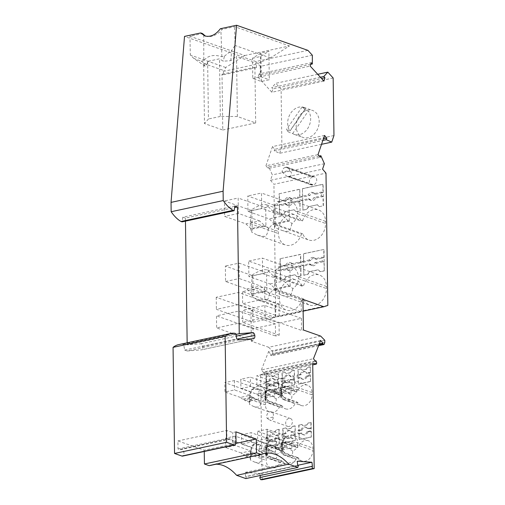 <?xml version="1.0" encoding="UTF-8"?>
<svg xmlns="http://www.w3.org/2000/svg" width="505" height="505" viewBox="0 0 505 505"><rect width="100%" height="100%" fill="white"/><g stroke="black" fill="none" stroke-linecap="round" stroke-linejoin="round"><path stroke-width="0.38" stroke-dasharray="2.52 1.89" d="M307.109 376.471L310.253 375.796L309.306 375.461L306.163 376.137L307.109 376.471A3.977 3.08 109.4 0 1 302.842 379.318A3.977 3.08 109.4 0 1 301.258 377.721L298.114 378.397L298.19 384.046L298.228 369.578L301.1 368.959L298.228 369.578M298.43 384.128L310.569 381.527L310.253 375.796M310.329 381.445L298.19 384.046M236.043 442.197L232.849 442.885A3.579 2.045 77.9 0 0 229.964 438.63A3.579 2.045 77.9 0 0 229.093 439.274L180.222 449.747L178.019 448.97L177.905 440.928L204.235 450.201L235.917 443.415M204.235 450.201L204.254 451.464M297.71 465.44L245.651 476.6L245.152 472.409L297.218 461.248M177.905 440.928L226.777 430.456L232.704 432.545L235.898 431.857M298.348 465.484L246.282 476.644L245.84 478.57M260.346 477.421L312.431 466.437M245.152 472.409L259.867 473.406L297.697 465.301M259.867 473.406L260.119 475.514M245.651 476.6L246.282 476.644M229.093 439.274L226.89 438.498L226.777 430.456M178.019 448.97L226.89 438.498M209.215 465.673A52.52 29.984 -102.1 0 1 212.548 464.594A52.52 29.984 -102.1 0 1 216.026 464.215M180.222 449.747A3.579 2.045 -102.1 0 1 181.093 449.103A3.579 2.045 -102.1 0 1 183.845 452.177A3.579 2.045 -102.1 0 1 182.595 456.103M178.637 344.631A37.799 21.582 -102.1 0 1 182.696 344.429L234.762 333.275M239.338 339.84L187.273 351L184.666 350.079L183.769 344.808L235.835 333.653M183.769 344.808L182.696 344.429M184.666 350.079L236.725 338.924M187.273 351L201.432 349.851L253.497 338.697M235.961 334.417L187.185 344.871L200.636 343.785A2.784 1.591 -102.1 0 1 202.707 346.481A3.181 1.818 -102.1 0 1 201.571 349.832A3.181 1.818 -102.1 0 1 201.432 349.851M202.707 346.481L237.205 339.089M259.728 477.553L260.365 477.597M234.869 206.034L182.81 217.194L185.417 218.109L234.623 207.568M185.417 218.109L185.461 221.152M187.159 342.8L187.185 344.871M182.81 217.194L182.052 221.878M250.998 455.024L250.966 452.726A9.551 7.398 109.4 0 1 255.928 442.98A9.551 7.398 109.4 0 1 261.805 442.077L276.98 447.424A9.551 7.398 109.4 0 0 266.141 458.073L266.179 460.371L250.998 455.024L250.442 460.023L254.539 462.05L270.667 467.737A9.551 7.398 109.4 0 0 280.218 462.605A4.375 3.39 -70.6 0 1 281.721 460.794A4.375 3.39 109.4 0 1 281.859 460.838A4.375 3.39 109.4 0 1 283.261 461.949A9.551 7.398 -70.6 0 0 286.322 464.379A9.551 7.398 -70.6 0 0 295.873 459.247A4.375 3.39 -70.6 0 1 297.369 457.442A4.375 3.39 109.4 0 1 297.508 457.486A4.375 3.39 109.4 0 1 298.909 458.597A9.551 7.398 -70.6 0 0 301.971 461.027A9.551 7.398 -70.6 0 0 312.81 450.378L297.628 445.031C297.59 447.544 295.905 449.532 292.591 450.997C293.033 455.39 290.779 456.842 285.836 455.346L281.746 453.32L282.301 448.314L283.286 451.3L286.101 454.083A4.375 3.39 -70.6 0 0 284.7 452.972A4.375 3.39 -70.6 0 0 284.561 452.928A3.889 2.222 -102.1 0 1 282.194 448.371L282.162 446.073A3.889 2.222 77.9 0 1 283.059 443.39L285.925 441.338L298.733 445.846A4.375 3.39 109.4 0 1 297.237 447.657L284.429 443.144A3.889 2.222 77.9 0 0 284.34 443.119A3.889 2.222 77.9 0 0 283.059 443.39M297.628 445.031L297.596 442.733A9.551 7.398 -70.6 0 0 293.102 435.367L308.284 440.713A9.551 7.398 -70.6 0 1 312.778 448.08L312.81 450.378M308.284 440.713A9.551 7.398 -70.6 0 0 298.733 445.846M297.369 457.442L284.561 452.928A4.375 3.39 109.4 0 0 283.065 454.74L281.948 446.085C281.891 443.668 282.207 442.298 282.888 441.989L295.696 446.496A4.375 3.39 -70.6 0 0 297.098 447.613A4.375 3.39 -70.6 0 0 297.237 447.657M295.696 446.496A9.551 7.398 -70.6 0 0 292.635 444.072A9.551 7.398 -70.6 0 0 283.084 449.204A4.375 3.39 109.4 0 1 281.582 451.009L268.774 446.502A3.889 2.222 77.9 0 0 268.685 446.47A3.889 2.222 77.9 0 0 267.41 446.748A3.889 2.222 77.9 0 0 266.507 449.425A4.375 1.187 -0.8 0 1 266.293 449.444C266.242 447.02 266.558 445.656 267.233 445.341L280.041 449.854A4.375 3.39 -70.6 0 0 281.443 450.965A4.375 3.39 -70.6 0 0 281.582 451.009M276.98 447.424A9.551 7.398 109.4 0 1 280.041 449.854M270.667 467.737A9.551 7.398 109.4 0 1 266.179 460.371M289.087 426.46A4.179 3.238 109.4 0 1 287.648 426.378A4.179 3.238 109.4 0 1 285.748 422.256A4.179 3.238 109.4 0 1 288.98 418.418A4.179 3.238 109.4 0 1 290.419 418.5A4.179 3.238 109.4 0 1 292.319 422.622A4.179 3.238 109.4 0 1 289.087 426.46M285.906 427.912L283.034 428.53L283.236 443.081L295.375 440.48L295.166 425.923L292.294 426.542L291.038 428.347L287.206 429.168L285.672 427.83L283.034 428.53M279.164 443.819L279.196 429.351L276.323 429.963L275.067 431.769L271.236 432.589L269.935 431.333L267.063 431.952L267.025 446.42L266.949 440.77L270.087 440.095A3.977 3.08 109.4 0 0 271.671 441.692A3.977 3.08 109.4 0 0 275.945 438.845L279.088 438.17L279.164 443.819L267.025 446.42M279.404 443.901L267.265 446.502M285.129 372.381L282.257 372.999L282.459 387.55L294.598 384.949L294.396 370.399L291.518 371.011L290.261 372.823L286.43 373.643L284.896 372.299L282.257 372.999M285.546 408.854A9.551 7.398 -70.6 0 0 295.097 403.722L282.289 399.209L281.203 392.858C281.159 395.371 279.48 397.359 276.159 398.817C276.607 403.217 274.354 404.669 269.411 403.173L285.546 408.854A9.551 7.398 -70.6 0 1 282.484 406.424A4.375 3.39 109.4 0 0 281.083 405.307A4.375 3.39 109.4 0 0 280.944 405.262A4.375 3.39 -70.6 0 0 279.448 407.074A9.551 7.398 109.4 0 1 269.897 412.206A9.551 7.398 109.4 0 1 265.403 404.84L265.371 402.542A9.551 7.398 109.4 0 1 276.21 391.893A9.551 7.398 109.4 0 1 279.265 394.323A4.375 3.39 -70.6 0 0 280.673 395.44A4.375 3.39 -70.6 0 0 280.805 395.484L267.997 390.971A3.889 2.222 77.9 0 0 267.915 390.946A3.889 2.222 77.9 0 0 266.634 391.217A3.889 2.222 77.9 0 0 265.731 393.9A4.375 1.187 -0.8 0 1 265.523 393.913C265.466 391.495 265.781 390.125 266.457 389.816L279.265 394.323M287.787 392.953L291.076 393.294L286.512 391.691L276.929 393.742L280.673 395.062L280.439 394.525L287.787 392.953L291.814 395.466C292.256 399.865 290.009 401.311 285.066 399.815L301.195 405.496A9.551 7.398 -70.6 0 1 298.139 403.072A4.375 3.39 109.4 0 0 296.732 401.955A4.375 3.39 109.4 0 0 296.599 401.911A4.375 3.39 -70.6 0 0 295.097 403.722M301.195 405.496A9.551 7.398 -70.6 0 0 312.033 394.847L296.858 389.5L296.82 387.202A9.551 7.398 -70.6 0 0 292.332 379.842A9.551 7.398 -70.6 0 0 286.455 380.745A9.551 7.398 -70.6 0 0 281.493 390.491L282.396 387.745L285.148 385.807L297.956 390.321A4.375 3.39 109.4 0 1 296.46 392.126L283.652 387.619A3.889 2.222 77.9 0 0 283.564 387.587A3.889 2.222 77.9 0 0 282.282 387.865A3.889 2.222 77.9 0 0 281.386 390.542L281.418 392.84A3.889 2.222 -102.1 0 0 283.785 397.397L296.599 401.911M292.332 379.842L307.507 385.189A9.551 7.398 -70.6 0 1 312.002 392.549L312.033 394.847M307.507 385.189A9.551 7.398 -70.6 0 0 297.956 390.321M285.066 399.815L280.969 397.788L281.525 392.789L281.203 392.858L281.171 390.561C281.121 388.137 281.43 386.773 282.112 386.458L294.92 390.971A4.375 3.39 -70.6 0 0 296.321 392.082A4.375 3.39 -70.6 0 0 296.46 392.126M294.92 390.971A9.551 7.398 -70.6 0 0 291.858 388.541A9.551 7.398 -70.6 0 0 282.308 393.673A4.375 3.39 109.4 0 1 280.805 395.484M310.569 381.527L310.367 366.977L307.488 367.59L306.232 369.395L302.4 370.216L301.1 368.959M278.425 373.82L275.313 374.35L274.057 376.156L275.547 374.439L278.425 373.82L278.627 388.37L266.488 390.971L266.286 376.421L269.159 375.808L266.286 376.421M274.291 376.244L270.459 377.065L269.159 375.808M311.143 422.502L308.265 423.121L307.008 424.926L303.177 425.747L301.876 424.49L299.004 425.103L299.206 439.659L311.345 437.059L311.143 422.502L308.031 423.038L307.008 424.926M262.12 479.75L260.649 374.527L312.715 363.373M324.784 340.282L272.719 351.442L272.75 353.645L324.816 342.491M244.748 55.537L289.466 45.955L270.402 57.917L255.53 64.476L224.226 71.186L225.684 67.5L244.748 55.537L189.949 36.24L202.499 33.551M220.363 28.728L222.124 29.347L234.667 26.658L289.466 45.955M307.905 50.367L255.839 61.528L184.521 36.404M260.649 374.527L264.241 375.291L312.74 364.894M312.349 55.228L260.283 66.389L255.839 61.528M316.742 363.026L264.677 374.186L263.932 371.926L263.623 372.715L315.688 361.561M264.241 375.291L264.677 374.186M310.714 64.337L260.283 75.144L260.283 66.389M318.592 345.679L271.955 355.678L272.75 353.645M318.939 344.795L270.522 355.173L271.955 355.678M260.283 75.144L259.141 73.894L311.206 62.734M259.141 73.894L258.118 77.227L310.184 66.073M258.118 77.227L271.86 92.251L323.92 81.097M271.86 92.251L272.877 88.918L321.54 78.49M320.391 77.233L271.734 87.662L272.877 88.918M315.202 360.942L263.932 371.926M317.714 74.304L275.749 83.3L271.734 87.662M333.161 77.991L281.096 89.145L275.749 83.3M299.699 135.409A14.323 11.097 109.4 0 1 298.184 117.981A14.323 11.097 109.4 0 1 312.45 110.406A14.323 11.097 109.4 0 1 315.688 112.426A14.323 11.097 109.4 0 1 317.197 129.848A14.323 11.097 109.4 0 1 302.937 137.429A14.323 11.097 109.4 0 1 299.699 135.409M333.963 135.536L281.897 146.69L281.096 89.145M263.623 372.715L261.394 369.894L313.46 358.733M321.521 144.316L279.663 153.286L274.209 150.862L322.834 140.447M281.897 146.69L279.663 153.286M320.713 336.109L268.654 347.27L251.339 341.172L253.169 340.774L253.005 328.711L275.364 323.92L275.534 335.983L279.202 335.2L279.038 323.137L301.397 318.346L301.561 330.409L303.398 330.011M253.169 340.774L216.645 327.909L239.004 323.118L275.534 335.983M279.202 335.2L242.678 322.335L265.037 317.538L301.561 330.409M261.394 369.894L268.603 351.556L320.669 340.402M324.532 135.447L272.466 146.608L274.752 149.265L323.377 138.843M274.752 149.265L274.209 150.862M272.466 146.608L265.958 165.791L318.024 154.631M265.958 165.791L268.243 168.449L320.309 157.289M319.229 156.039L268.786 166.846L272.334 174.875L270.491 180.31L322.556 169.15M268.243 168.449L268.786 166.846M268.654 347.27L272.719 351.442M324.399 163.721L272.334 174.875M268.603 351.556L270.832 354.384L319.255 344.006M270.491 180.31L273.931 184.3L325.99 173.139M302.577 220.811A14.822 11.489 109.4 0 1 318.573 209.928A14.822 11.489 109.4 0 1 325.548 221.36L325.573 223.463A14.822 11.489 109.4 0 1 308.751 239.995A14.822 11.489 109.4 0 1 302.76 233.828L301.428 234.118A14.822 11.489 109.4 0 1 285.432 244.988A14.822 11.489 109.4 0 1 278.463 233.562L278.432 231.454A14.822 11.489 109.4 0 1 295.255 214.928A14.822 11.489 109.4 0 1 301.245 221.095L302.577 220.811L273.786 210.667L273.691 224.012L272.738 224.012L301.428 234.118M298.064 200.921L299.724 201.508L300.09 210.781L296.094 211.633L294.144 209.752L285.521 211.595L283.64 214.303L279.644 215.162L279.278 205.889L277.617 205.301L277.567 201.47L285.022 199.873A3.977 3.08 109.4 0 1 289.138 197.442A3.977 3.08 109.4 0 1 290.552 198.686L298.007 197.089L298.064 200.921L290.609 202.518A3.977 3.08 109.4 0 1 286.493 204.948A3.977 3.08 109.4 0 1 285.072 203.704L277.617 205.301M300.09 210.781L299.787 189.337L279.347 193.718L279.644 215.162M324.317 270.888L320.322 271.74L318.371 269.853L309.748 271.703L307.867 274.411L303.871 275.269L303.574 253.819L324.014 249.438L324.317 270.888L323.951 261.609L316.496 263.206A3.977 3.08 109.4 0 1 312.38 265.643A3.977 3.08 109.4 0 1 310.96 264.393L303.505 265.99L303.871 275.269M302.665 188.718L323.105 184.338L323.408 205.781L319.412 206.64L317.462 204.752L308.839 206.602L306.958 209.31L302.962 210.162L302.426 188.636L302.545 197.057L310.001 195.46A3.977 3.08 109.4 0 1 314.116 193.03A3.977 3.08 109.4 0 1 315.53 194.28L322.985 192.676L322.872 184.256L302.426 188.636M319.412 206.64L323.408 205.781M280.256 258.819L280.553 280.262L284.549 279.41L286.196 276.614L294.819 274.764L296.77 276.652L300.999 275.882L300.696 254.438L280.016 258.737L300.462 254.356L300.576 262.777L298.916 262.196L291.461 263.793A3.977 3.08 109.4 0 0 290.047 262.543L291.707 263.13A3.977 3.08 109.4 0 1 293.121 264.374L291.461 263.793M300.999 275.882L297.003 276.74L295.059 274.853L286.43 276.696M279.372 298.663L279.341 296.561A14.822 11.489 109.4 0 1 296.164 280.029A14.822 11.489 109.4 0 1 302.154 286.196L303.486 285.912A14.822 11.489 109.4 0 1 319.482 275.036A14.822 11.489 109.4 0 1 326.457 286.461L326.483 288.563A14.822 11.489 109.4 0 1 309.66 305.096A14.822 11.489 109.4 0 1 303.669 298.935L302.337 299.219A14.822 11.489 109.4 0 1 286.341 310.089A14.822 11.489 109.4 0 1 279.372 298.663L251.143 288.721C251.219 292.559 251.692 295.4 252.569 297.23L253.112 294.011L252.86 275.762L225.344 266.066L225.558 281.493L246.787 288.967L251.869 293.702L253.15 294.156A11.937 6.817 -102.1 0 1 253.112 294.011M312.671 176.971L313.308 176.832A4.179 3.238 109.4 0 1 314.754 176.914A4.179 3.238 109.4 0 1 316.648 181.036A4.179 3.238 109.4 0 1 313.422 184.874L312.784 185.013A4.179 3.238 109.4 0 1 311.339 184.931A4.179 3.238 109.4 0 1 309.445 180.809A4.179 3.238 109.4 0 1 312.671 176.971L285.394 167.363L286.032 167.224A4.179 3.238 109.4 0 1 287.478 167.306A4.179 3.238 109.4 0 1 289.441 170.482L282.093 172.053A4.179 3.238 109.4 0 1 285.394 167.363M327.84 305.399L275.774 316.553L273.931 184.3M270.832 354.384L270.522 355.173M251.339 341.172L250.909 310.531L271.778 317.885L303.139 311.168M271.778 317.885L275.774 316.553M250.909 310.531L252.746 310.139L216.216 297.275L238.575 292.483L275.105 305.348L279.019 304.509L242.488 291.644L264.607 286.903L301.138 299.768L302.975 299.377M252.746 310.139L252.91 322.203L216.386 309.338L238.745 304.547L275.269 317.411L252.91 322.203M275.105 305.348L275.269 317.411M279.019 304.509L279.183 316.572L301.302 311.831L264.778 298.966L242.659 303.707L279.183 316.572M301.138 299.768L301.302 311.831M232.849 442.885L232.704 432.545M305.658 108.247L302.104 106.991A14.323 11.097 109.4 0 1 303.593 108.165A14.323 11.097 109.4 0 1 304.856 109.661L289.087 132.323A14.323 11.097 109.4 0 1 287.598 131.148A14.323 11.097 109.4 0 1 286.335 129.652L289.895 130.902A14.323 11.097 109.4 0 1 290.224 113.934A14.323 11.097 109.4 0 1 303.909 107.401A14.323 11.097 109.4 0 1 305.658 108.247L289.895 130.902M280.553 280.262L284.309 279.322L286.196 276.614M280.319 280.18L280.187 270.989L278.526 270.402L285.981 268.805L287.642 269.392L280.187 270.989M300.759 275.799L300.633 266.608L293.178 268.205A3.977 3.08 109.4 0 1 289.062 270.636A3.977 3.08 109.4 0 1 287.642 269.392M303.638 275.181L307.627 274.329L309.514 271.621L318.137 269.771L320.082 271.658L324.077 270.8M222.781 130.006L255.681 122.955L237.375 116.51L236.536 56.383L230.785 60.657L223.248 61.206L219.505 58.826L207.637 61.37L206.804 64.735L205.049 66.174L203.635 63.434L204.475 123.555L222.781 130.006L222.004 74.222L223.475 74.746L223.412 70.397L224.226 71.186M207.637 61.37L208.439 118.997L204.475 123.555M237.375 116.51L220.306 116.453L219.505 58.826M220.306 116.453L208.439 118.997M270.402 57.917L235.033 45.456L234.667 26.658M255.53 64.476L256.313 63.346L236.536 56.383M230.785 60.657L231.669 50.336L235.033 45.456M203.742 34.813L203.793 60.606C207.902 55.531 213.931 54.237 221.884 56.73L224.454 56.181L223.248 61.206M224.454 56.181L231.669 50.336M221.884 56.73L220.938 31.127L222.124 29.347M252.494 58.264L260.479 56.554L268.906 51.27L260.921 52.981L252.494 58.264L252.778 78.445L261.319 81.456L269.304 79.746L268.906 51.27M260.479 56.554L260.763 76.735L252.778 78.445M260.763 76.735L269.304 79.746M261.319 81.456L260.921 52.981M255.681 122.955L254.905 67.178L256.376 67.695L223.475 74.746M256.376 67.695L256.313 63.346M205.51 36.126L208.824 36.783L212.965 35.994L216.765 34.226L220.938 31.127M205.049 66.174L193.844 58.441L201.23 61.155L203.793 60.606M193.844 58.441L190.316 55.039L189.949 36.24M225.684 67.5L190.316 55.039M203.635 63.434L223.412 70.397M201.23 61.155L206.804 64.735M282.093 172.053L286.796 176.201L288.393 176.744L289.801 176.561C292.269 174.591 292.149 172.565 289.441 170.482M291.076 393.294L290.981 386.596L292.326 382.878L266.337 373.725L266.47 383.093L256.887 385.145L256.755 375.777L282.08 384.696L280.578 388.358L281.493 390.491L281.171 390.561A9.551 7.398 -70.6 0 0 276.677 383.194A9.551 7.398 -70.6 0 0 270.806 384.097A9.551 7.398 -70.6 0 0 265.838 393.843L266.747 391.097L269.5 389.159L282.308 393.673M266.337 373.725L256.755 375.777M274.998 438.51A3.977 3.08 109.4 0 1 270.724 441.357A3.977 3.08 109.4 0 1 269.14 439.76L265.996 440.436L265.958 437.374L269.096 436.699L270.049 437.033A3.977 3.08 109.4 0 1 274.316 434.186A3.977 3.08 109.4 0 1 275.9 435.777L279.044 435.108L278.097 434.773L278.135 437.835L274.998 438.51L275.945 438.845M278.135 437.835L279.088 438.17M269.411 403.173L265.321 401.14L265.838 393.843L266.148 397.688L268.275 400.8A4.375 3.39 -70.6 0 0 268.136 400.755A3.889 2.222 -102.1 0 1 265.763 396.198L265.523 393.913A9.551 7.398 109.4 0 0 261.028 386.546L276.21 391.893M282.484 406.424L269.676 401.911L268.155 400.673M286.512 391.691L285.887 390.895L276.304 392.953L274.562 392.334L272.302 390.573L281.885 388.522L266.47 383.093M285.887 390.895L284.145 390.283L274.562 392.334M284.145 390.283L281.885 388.522M292.326 382.878L284.145 382.683L282.522 383.327L282.08 384.696M281.493 390.491L282.061 394.967L285.325 398.559A4.375 3.39 -70.6 0 0 283.924 397.441A4.375 3.39 -70.6 0 0 283.785 397.397A4.375 3.39 109.4 0 0 282.289 399.209M280.673 395.062L280.578 388.358M280.969 397.788L280.439 394.525M276.929 393.742L276.304 392.953M265.018 391.924L265.112 398.628L260.959 397.164L256.332 394.001L240.917 388.566L240.784 379.198L250.366 377.147L276.02 386.18L269.727 385.934L267.094 386.495L265.018 391.924L265.838 393.843M266.438 388.231L240.784 379.198M296.858 389.5C296.814 392.013 295.128 394.001 291.814 395.466M272.302 390.573L256.887 385.145M278.312 382.638L277.359 382.304L274.221 382.979L275.168 383.314L278.312 382.638L278.388 388.288L266.249 390.889L266.173 385.239L269.316 384.57A3.977 3.08 109.4 0 0 270.901 386.161A3.977 3.08 109.4 0 0 275.168 383.314M241.693 444.097L241.56 434.729L251.143 432.671L276.797 441.711L270.074 441.484L267.53 442.342L265.794 447.455L265.882 454.153L261.735 452.695L261.11 451.899L270.693 449.848L268.95 449.235L266.69 447.474L257.108 449.526L241.693 444.097L251.275 442.045L251.143 432.671M302.154 286.196L273.464 276.09L267.435 269.916C263.957 269.058 258.913 270.737 252.304 274.947L252.86 275.762L266.596 272.814L239.08 263.124L225.344 266.066M252.304 274.947L251.143 288.721M269.02 271.305L266.596 272.814L266.848 291.069L269.525 293.727L273.647 289.113L302.337 299.219M273.464 276.09L274.417 276.096L274.6 289.119L273.647 289.113M251.869 293.702L265.598 290.76L266.886 291.208L253.15 294.156M265.598 290.76L260.523 286.026L239.294 278.545L239.08 263.124M274.177 379.918A3.977 3.08 109.4 0 0 272.593 378.321A3.977 3.08 109.4 0 0 268.325 381.168L269.272 381.502A3.977 3.08 109.4 0 1 273.54 378.655A3.977 3.08 109.4 0 1 275.124 380.252L274.177 379.918L277.321 379.242L277.359 382.304M269.525 293.727L268.01 298.966L266.476 301.58L262.354 301.245L258.377 300.241L252.569 297.23M303.669 298.935L274.878 288.791L274.6 289.119M275.623 269.948L276.178 270.762L248.662 261.072L248.877 276.494L270.106 283.968L275.187 288.702L288.917 285.761L290.205 286.215A11.937 6.817 -102.1 0 1 290.167 286.07L292.843 288.727C296.486 285.931 298.329 282.573 298.36 278.659L298.329 276.557C298.184 272.567 296.183 269.152 292.338 266.312L290.754 264.917C287.276 264.065 282.226 265.737 275.623 269.948L274.695 275.774L303.486 285.912M266.69 447.474L251.275 442.045M274.878 288.791L275.882 292.237L276.431 289.011L276.178 270.762L289.914 267.82L262.398 258.131L248.662 261.072M290.167 286.07L289.914 267.82L292.338 266.312M274.417 276.096L274.695 275.774M292.843 288.727L291.328 293.967L289.82 296.574L285.672 296.252L281.695 295.242L275.882 292.237M288.917 285.761L283.842 281.026L262.613 273.552L262.398 258.131M276.159 398.817L272.138 396.305L274.695 396.577L274.6 389.873L276.02 386.18M274.695 396.577L270.541 395.112L265.914 391.943L250.499 386.514L250.366 377.147M275.187 288.702L276.469 289.157A11.937 6.817 -102.1 0 1 276.431 289.011M290.205 286.215L276.469 289.157M268.95 449.235L259.368 451.287L257.108 449.526M268.325 381.168L265.182 381.843L266.129 382.178L269.272 381.502M266.129 382.178L266.047 376.339M274.057 376.156L270.219 376.983L268.925 375.72M278.186 373.738L278.268 379.577L275.124 380.252M285.521 211.595L294.144 209.752M299.787 189.337L299.667 197.676L298.007 197.089M238.575 292.483L238.745 304.547M280.944 405.262L268.136 400.755A4.375 3.39 109.4 0 0 266.64 402.561L265.554 396.21C265.51 398.723 263.831 400.711 260.511 402.176L256.483 399.663L249.142 401.235L249.666 404.499L253.762 406.525C258.705 408.021 260.952 406.569 260.511 402.176M279.347 193.718L299.553 189.249M277.567 201.47L279.227 202.057L279.107 193.63M254.905 67.178L222.004 74.222M249.142 401.235L249.552 402.195L249.457 395.491L250.909 390.51L252.285 389.5L259.721 389.488L258.219 393.149L258.314 399.853L256.483 399.663M285.287 211.513L283.64 214.303M265.403 404.84L250.221 399.493L250.19 397.195A9.551 7.398 109.4 0 1 255.151 387.455A9.551 7.398 109.4 0 1 261.028 386.546M283.4 214.221L279.41 215.079M296.094 211.633L299.85 210.699M276.797 441.711L275.377 445.404L275.465 452.101L271.318 450.637L270.693 449.848M271.318 450.637L261.735 452.695M262.613 273.552L248.877 276.494M261.11 451.899L259.368 451.287M301.876 424.49L299.004 425.103M298.764 425.021L298.846 430.86L297.899 430.525L297.944 433.593L298.891 433.928L299.206 439.659M273.508 210.995L272.555 210.989L266.526 204.809C263.048 203.957 258.005 205.636 251.395 209.846L250.234 223.62C250.31 227.458 250.783 230.293 251.66 232.13L252.203 228.91L251.951 210.654L224.435 200.965L224.649 216.386L245.878 223.866L250.96 228.601L264.689 225.653L259.614 220.925L245.878 223.866M274.221 382.979A3.977 3.08 109.4 0 1 269.948 385.826A3.977 3.08 109.4 0 1 268.363 384.236L265.226 384.905L265.182 381.843M225.558 281.493L239.294 278.545M246.787 288.967L260.523 286.026M278.268 379.577L277.321 379.242M266.173 385.239L265.226 384.905M268.363 384.236L269.316 384.57M280.136 267.158L287.591 265.561L285.931 264.974L278.476 266.577L280.136 267.158L280.016 258.737M278.476 266.577L278.526 270.402M300.633 266.608L298.973 266.021L298.916 262.196M302.104 106.991L286.335 129.652M292.647 133.572L308.416 110.911A14.323 11.097 109.4 0 1 308.088 127.885A14.323 11.097 109.4 0 1 294.396 134.418A14.323 11.097 109.4 0 1 292.647 133.572L289.087 132.323M304.856 109.661L308.416 110.911M306.163 376.137A3.977 3.08 109.4 0 1 301.889 378.984A3.977 3.08 109.4 0 1 300.305 377.387L301.258 377.721M297.988 369.496L298.07 375.335L297.123 375L300.267 374.325L301.214 374.659A3.977 3.08 109.4 0 1 305.481 371.813A3.977 3.08 109.4 0 1 307.065 373.403L306.118 373.069L309.262 372.4L310.209 372.734L310.367 366.977M300.267 374.325A3.977 3.08 109.4 0 1 304.534 371.478A3.977 3.08 109.4 0 1 306.118 373.069M303.574 253.819L303.454 262.164L301.794 261.577L301.845 265.409L309.3 263.812A3.977 3.08 109.4 0 0 310.72 265.056L312.38 265.643M303.505 265.99L301.845 265.409M324.014 249.438L303.335 253.737M303.454 262.164L310.91 260.567A3.977 3.08 109.4 0 1 315.025 258.131A3.977 3.08 109.4 0 1 316.439 259.381L323.894 257.784L323.781 249.356M323.951 261.609L322.291 261.028L322.234 257.197L314.779 258.794L316.439 259.381M323.894 257.784L322.234 257.197M258.314 399.853L254.57 398.533L253.946 397.744L252.203 397.132L242.621 399.184L244.363 399.796L244.988 400.585L249.552 402.195M244.988 400.585L254.57 398.533M274.272 223.601L288.008 220.66L289.296 221.114A11.937 6.817 -102.1 0 1 289.258 220.969L291.934 223.627C295.577 220.824 297.42 217.472 297.451 213.558L297.42 211.456C297.275 207.467 295.273 204.052 291.429 201.211L289.845 199.816C286.367 198.957 281.317 200.636 274.714 204.847L275.269 205.661L247.753 195.972L247.968 211.393L269.197 218.867L274.272 223.601L275.56 224.056A11.937 6.817 -102.1 0 1 275.522 223.911L274.973 227.136L277.75 228.86L308.751 239.995M291.934 223.627L290.419 228.866L289.024 231.429L284.763 231.151L280.565 230.065M302.76 233.828L273.969 223.69L274.973 227.136M294.598 384.949L294.282 379.217L293.329 378.883L290.192 379.558L291.139 379.893A3.977 3.08 109.4 0 1 286.872 382.74A3.977 3.08 109.4 0 1 285.287 381.149L282.143 381.818L282.459 387.55M290.192 379.558A3.977 3.08 109.4 0 1 285.918 382.405A3.977 3.08 109.4 0 1 284.334 380.814L285.287 381.149M291.518 371.011L290.261 372.823M293.329 378.883L293.291 375.821L294.238 376.156L294.396 370.399M294.156 370.316L291.284 370.929M293.91 209.663L295.861 211.551M299.724 201.508L292.269 203.105A3.977 3.08 109.4 0 1 288.153 205.535A3.977 3.08 109.4 0 1 286.733 204.291L279.278 205.889M277.081 448.478L277.706 449.273L287.288 447.215L286.663 446.426L277.081 448.478L275.339 447.866L273.079 446.104L257.664 440.676L257.531 431.308L282.857 440.227L281.354 443.889L282.263 446.016L283.154 443.295M286.663 446.426L284.921 445.814L275.339 447.866M270.106 283.968L283.842 281.026M310.127 366.895L307.255 367.507L305.998 369.313L302.4 370.216M302.16 370.133L300.866 368.877M279.038 323.137L242.507 310.272L242.678 322.335M311.345 437.059L311.029 431.327L310.076 430.992L310.038 427.924L310.985 428.259L310.903 422.42M282.017 372.917L282.099 378.756L281.152 378.422L281.197 381.483L282.143 381.818M269.14 439.76L270.087 440.095M288.008 220.66L282.933 215.925L269.197 218.867M247.968 211.393L261.704 208.451L261.489 193.024L247.753 195.972M282.933 215.925L261.704 208.451M300.305 377.387L297.167 378.062L298.114 378.397M291.139 379.893L294.282 379.217M289.296 221.114L275.56 224.056M269.096 436.699A3.977 3.08 109.4 0 1 273.369 433.852A3.977 3.08 109.4 0 1 274.954 435.443L275.9 435.777M278.097 434.773L274.954 435.443M272.138 396.305L264.79 397.883L265.112 398.628M264.79 397.883L265.321 401.14M297.123 375L297.167 378.062M309.306 375.461L309.262 372.4M275.364 323.92L238.833 311.055L216.475 315.846L216.645 327.909M238.833 311.055L239.004 323.118M306.775 424.844L303.177 425.747M252.203 397.132L249.943 395.365L240.361 397.422L242.621 399.184M281.152 378.422L284.296 377.746A3.977 3.08 109.4 0 1 288.563 374.899A3.977 3.08 109.4 0 1 290.148 376.496L293.291 375.821M284.334 380.814L281.197 381.483M253.005 328.711L216.475 315.846M301.397 318.346L264.866 305.474L242.507 310.272M259.721 389.488L234.396 380.568L224.813 382.62L250.802 391.773M249.943 395.365L234.528 389.936L224.946 391.994L224.813 382.62M234.396 380.568L234.528 389.936M290.028 372.734L286.19 373.555L284.896 372.299M282.099 378.756L285.243 378.081A3.977 3.08 109.4 0 1 289.51 375.234A3.977 3.08 109.4 0 1 291.095 376.825L294.238 376.156M302.937 425.665L301.643 424.408M264.866 305.474L265.037 317.538M310.209 372.734L307.065 373.403M253.946 397.744L244.363 399.796M301.214 374.659L298.07 375.335M272.555 210.989L301.245 221.095M311.105 436.97L298.966 439.571M294.358 384.867L282.219 387.468M259.614 220.925L238.385 213.445L238.171 198.023L224.435 200.965M238.385 213.445L224.649 216.386M281.746 453.32L281.216 450.056L288.563 448.484L292.591 450.997M288.563 448.484L291.852 448.825L291.757 442.121L293.102 438.403L284.713 438.245L283.299 438.858L282.857 440.227M277.706 449.273L281.443 450.586L281.354 443.889M281.443 450.586L281.216 450.056M283.261 461.949L270.453 457.442L267.637 454.651L266.646 451.672L266.097 456.672L270.188 458.698C275.13 460.194 277.378 458.748 276.936 454.349C280.256 452.884 281.935 450.896 281.979 448.383L282.301 448.314L282.263 446.016L281.948 446.085A9.551 7.398 -70.6 0 0 277.453 438.725A9.551 7.398 -70.6 0 0 271.583 439.628A9.551 7.398 -70.6 0 0 266.615 449.374L267.505 446.647L270.276 444.69L283.084 449.204M293.102 435.367A9.551 7.398 -70.6 0 0 287.231 436.276A9.551 7.398 -70.6 0 0 282.263 446.016M276.936 454.349L272.915 451.836L265.567 453.408L266.097 456.672M266.615 449.374L266.539 451.723L266.615 449.374L265.794 447.455M265.567 453.408L265.882 454.153M252.98 452.657L243.397 454.708L245.14 455.327L245.758 456.116L255.347 454.064L250.72 450.896L235.305 445.467L225.722 447.518L225.59 438.151L251.578 447.304L251.856 445.726L253.062 445.031L260.498 445.019L235.172 436.099L225.59 438.151M250.72 450.896L241.137 452.947L243.397 454.708M254.722 453.269L245.14 455.327M245.758 456.116L250.328 457.726L250.234 451.022L251.578 447.304M241.137 452.947L225.722 447.518M260.498 445.019L258.996 448.68L259.084 455.377L255.347 454.064M259.084 455.377L257.26 455.188L249.912 456.766L250.328 457.726M235.172 436.099L235.305 445.467M249.912 456.766L250.442 460.023M261.805 442.077A9.551 7.398 109.4 0 1 266.293 449.444L267.41 458.092A4.375 3.39 109.4 0 1 268.912 456.28A3.889 2.222 -102.1 0 1 266.539 451.723L266.324 451.741C266.286 454.254 264.601 456.242 261.287 457.7L257.26 455.188M254.539 462.05C259.482 463.552 261.729 462.1 261.287 457.7M281.721 460.794L268.912 456.28A4.375 3.39 -70.6 0 1 269.051 456.324A4.375 3.39 -70.6 0 1 270.453 457.442M272.915 451.836L275.465 452.101M267.214 443.762L241.56 434.729M260.334 396.374L269.916 394.317M268.174 393.704L258.592 395.762M284.296 377.746L285.243 378.081M290.148 376.496L291.095 376.825M293.102 438.403L267.113 429.25L257.531 431.308M291.852 448.825L287.288 447.215M284.921 445.814L282.661 444.053L267.246 438.618L267.113 429.25M240.917 388.566L250.499 386.514M270.541 395.112L260.959 397.164M265.914 391.943L256.332 394.001M273.022 417.067L267.151 418.329A4.179 3.238 109.4 0 1 270.005 411.733A4.179 3.238 109.4 0 1 271.444 411.815A4.179 3.238 109.4 0 1 273.022 417.067C273.464 418.607 272.921 419.661 271.393 420.229L269.784 420.091L287.648 426.378M267.151 418.329L269.784 420.091M251.395 209.846L251.951 210.654L265.687 207.713L238.171 198.023M265.958 437.374L266.905 437.709L270.049 437.033M266.905 437.709L267.063 431.952M279.196 429.351L276.084 429.881L274.827 431.687L270.996 432.507L269.695 431.251L266.823 431.863M278.962 429.263L279.044 435.108M250.221 399.493L249.666 404.499M216.216 297.275L216.386 309.338M240.361 397.422L224.946 391.994M242.488 291.644L242.659 303.707M264.607 286.903L264.778 298.966M267.246 438.618L257.664 440.676M266.949 440.77L265.996 440.436M297.899 430.525L301.037 429.856L301.99 430.191L298.846 430.86M310.076 430.992L306.939 431.661L307.886 431.996L311.029 431.327M298.891 433.928L302.028 433.252A3.977 3.08 109.4 0 0 303.612 434.843A3.977 3.08 109.4 0 0 307.886 431.996M301.99 430.191A3.977 3.08 109.4 0 1 306.257 427.337A3.977 3.08 109.4 0 1 307.842 428.934L306.895 428.6L310.038 427.924M301.037 429.856A3.977 3.08 109.4 0 1 305.31 427.003A3.977 3.08 109.4 0 1 306.895 428.6M306.939 431.661A3.977 3.08 109.4 0 1 302.665 434.515A3.977 3.08 109.4 0 1 301.081 432.918L297.944 433.593M301.081 432.918L302.028 433.252M310.985 428.259L307.842 428.934M295.375 440.48L295.059 434.748L294.106 434.414L290.968 435.083A3.977 3.08 109.4 0 1 286.695 437.936A3.977 3.08 109.4 0 1 285.11 436.339L281.967 437.014L281.929 433.953L282.876 434.281L286.019 433.612A3.977 3.08 109.4 0 1 290.287 430.765A3.977 3.08 109.4 0 1 291.871 432.356L295.015 431.68L295.166 425.923M286.019 433.612L285.066 433.277A3.977 3.08 109.4 0 1 289.34 430.43A3.977 3.08 109.4 0 1 290.924 432.021L294.068 431.346L294.106 434.414M294.068 431.346L295.015 431.68M282.794 428.442L282.876 434.281M281.967 437.014L282.92 437.349L283.236 443.081M295.135 440.398L282.996 442.999M292.294 426.542L291.038 428.347M294.933 425.841L292.06 426.46M290.804 428.265L287.206 429.168M286.966 429.086L285.672 427.83M290.924 432.021L291.871 432.356M285.11 436.339L286.057 436.673L282.92 437.349M285.066 433.277L281.929 433.953M295.059 434.748L291.915 435.417A3.977 3.08 109.4 0 1 287.642 438.271A3.977 3.08 109.4 0 1 286.057 436.673M290.968 435.083L291.915 435.417M323.168 205.699L323.042 196.508L315.587 198.105A3.977 3.08 109.4 0 1 311.471 200.535A3.977 3.08 109.4 0 1 310.051 199.292L302.596 200.889L302.962 210.162M302.545 197.057L300.885 196.477L308.34 194.88A3.977 3.08 109.4 0 1 312.456 192.449A3.977 3.08 109.4 0 1 313.87 193.693L321.325 192.096L321.382 195.921L313.927 197.524A3.977 3.08 109.4 0 1 309.811 199.955A3.977 3.08 109.4 0 1 308.391 198.705L300.936 200.302L300.885 196.477M302.596 200.889L300.936 200.302M302.729 210.08L306.958 209.31M308.839 206.602L317.462 204.752M306.718 209.228L308.606 206.513M317.228 204.67L319.173 206.558M323.042 196.508L321.382 195.921M322.985 192.676L321.325 192.096M275.522 223.911L275.269 205.661L289.005 202.72L261.489 193.024M289.258 220.969L289.005 202.72L291.429 201.211M273.969 223.69L273.691 224.012M274.714 204.847L273.786 210.667M268.111 206.204L265.687 207.713L265.939 225.969L268.616 228.62L272.738 224.012M268.616 228.62L267.101 233.865L265.567 236.473L261.445 236.144L257.468 235.141L251.66 232.13M264.689 225.653L265.977 226.107L252.241 229.049A11.937 6.817 -102.1 0 1 252.203 228.91M282.661 444.053L273.079 446.104M250.96 228.601L252.241 229.049M315.53 194.28L313.87 193.693M285.931 264.974A3.977 3.08 109.4 0 1 290.047 262.543M287.591 265.561A3.977 3.08 109.4 0 1 291.707 263.13M293.121 264.374L300.576 262.777M310.001 195.46L308.34 194.88M293.178 268.205L291.518 267.618A3.977 3.08 109.4 0 1 287.402 270.049A3.977 3.08 109.4 0 1 285.981 268.805M316.496 263.206L314.836 262.625A3.977 3.08 109.4 0 1 310.72 265.056M310.96 264.393L309.3 263.812M315.587 198.105L313.927 197.524M310.051 199.292L308.391 198.705M291.518 267.618L298.973 266.021M310.91 260.567L309.249 259.98A3.977 3.08 109.4 0 1 313.365 257.55A3.977 3.08 109.4 0 1 314.779 258.794M279.227 202.057L286.682 200.46A3.977 3.08 109.4 0 1 290.798 198.029A3.977 3.08 109.4 0 1 292.212 199.273L299.667 197.676M286.733 204.291L285.072 203.704M286.682 200.46L285.022 199.873M292.212 199.273L290.552 198.686M292.269 203.105L290.609 202.518M309.249 259.98L301.794 261.577M314.836 262.625L322.291 261.028M200.636 343.785L236.258 336.147M313.308 176.832L286.032 167.224M289.801 176.561L313.422 184.874M289.163 176.693L312.784 185.013M296.321 392.082L283.513 387.575A4.375 3.39 109.4 0 0 283.652 387.619A4.375 3.39 -70.6 0 0 285.148 385.807M312.002 392.549L296.82 387.202L290.981 386.596M283.564 387.587L283.513 387.575A4.375 3.39 109.4 0 1 282.112 386.458M298.139 403.072L285.325 398.559M251.118 286.619L279.341 296.561M326.457 286.461L298.329 276.557M298.36 278.659L326.483 288.563M269.5 389.159A4.375 3.39 -70.6 0 1 267.997 390.971A4.375 3.39 109.4 0 1 267.865 390.927A4.375 3.39 109.4 0 1 266.457 389.816M269.676 401.911A4.375 3.39 -70.6 0 0 268.275 400.8L281.083 405.307M258.219 393.149L265.523 393.913M265.371 402.542L250.19 397.195L249.457 395.491M274.6 389.873L281.171 390.561M250.209 221.518L278.432 231.454M250.234 223.62L278.463 233.562M297.451 213.558L325.573 223.463M325.548 221.36L297.42 211.456M298.909 458.597L286.101 454.083M283.065 454.74L295.873 459.247M291.757 442.121L297.596 442.733L312.778 448.08M297.098 447.613L284.29 443.1A4.375 3.39 109.4 0 0 284.429 443.144A4.375 3.39 -70.6 0 0 285.925 441.338M284.34 443.119L284.29 443.1A4.375 3.39 109.4 0 1 282.888 441.989M250.234 451.022L250.966 452.726L266.141 458.073M258.996 448.68L266.293 449.444M281.443 450.965L268.635 446.458A4.375 3.39 109.4 0 0 268.774 446.502A4.375 3.39 -70.6 0 0 270.276 444.69M268.685 446.47L268.635 446.458A4.375 3.39 109.4 0 1 267.233 445.341M280.218 462.605L267.41 458.092M275.377 445.404L281.948 446.085M279.448 407.074L266.64 402.561M264.614 453.44L212.548 464.594M229.964 438.63L181.093 449.103M253.636 338.672L201.571 349.832M303.909 107.401L312.45 110.406M204.759 35.899L206.122 36.379M287.478 167.306L314.754 176.914M287.56 176.554L311.339 184.931M282.781 383.125L286.455 380.745M283.81 397.321L296.732 401.955M276.677 383.194L291.858 388.541M267.435 269.916L296.164 280.029M272.593 378.321L273.54 378.655M258.156 300.166L286.341 310.089M290.754 264.917L319.482 275.036M281.474 295.166L309.66 305.096M280.673 395.44L267.915 390.946M267.132 386.476L270.806 384.097M251.477 389.828L255.151 387.455M269.948 385.826L270.901 386.161M301.889 378.984L302.842 379.318M304.534 371.478L305.481 371.813M285.918 382.405L286.872 382.74M270.724 441.357L271.671 441.692M273.369 433.852L274.316 434.186M297.508 457.486L284.586 452.846M285.836 455.346L301.971 461.027M283.558 438.649L287.231 436.276M277.453 438.725L292.635 444.072M270.188 458.698L286.322 464.379M252.254 445.359L255.928 442.98M268.931 456.198L281.859 460.838M288.563 374.899L289.51 375.234M267.902 442.001L271.583 439.628M271.444 411.815L290.419 418.5M253.762 406.525L269.897 412.206M305.31 427.003L306.257 427.337M302.665 434.515L303.612 434.843M289.34 430.43L290.287 430.765M286.695 437.936L287.642 438.271M266.526 204.809L295.255 214.928M257.247 235.059L285.432 244.988M289.845 199.816L318.573 209.928M312.456 192.449L314.116 193.03M287.402 270.049L289.062 270.636M313.365 257.55L315.025 258.131M309.811 199.955L311.471 200.535M289.138 197.442L290.798 198.029M286.493 204.948L288.153 205.535M294.396 134.418L302.937 137.429"/><path stroke-width="0.76" d="M204.43 463.988L209.215 465.673L261.281 454.519L256.496 452.827L204.43 463.988L204.254 451.464M256.496 452.827L256.3 439.047L235.917 443.415M312.74 364.894L316.307 364.13L312.715 363.373L314.186 468.596L312.74 468.495L311.793 466.399L312.431 466.437L311.932 462.252L297.218 461.248L297.71 465.44L298.348 465.484L297.906 467.415L245.84 478.57L236.624 475.325A52.52 29.984 -102.1 0 0 216.026 464.215M234.661 444.949L182.595 456.103A3.579 2.045 -102.1 0 1 181.895 456.053L233.96 444.892A3.579 2.045 -102.1 0 0 234.661 444.949A3.579 2.045 -102.1 0 0 236.043 442.197L235.898 431.857L256.3 439.047M297.697 465.301L311.932 462.252M260.119 475.514L260.346 477.421M261.281 454.519A52.52 29.984 -102.1 0 1 264.614 453.44A52.52 29.984 -102.1 0 1 288.683 464.171L236.624 475.325M233.96 444.892L226.606 442.304L174.541 453.458L181.895 456.053M297.906 467.415L288.683 464.171M226.606 442.304L225.123 336.204L173.057 347.358L174.541 453.458M312.74 468.495L260.675 479.649L259.728 477.553L311.793 466.399M225.123 336.204A37.799 21.582 -102.1 0 1 230.703 333.47A37.799 21.582 -102.1 0 1 234.762 333.275L235.835 333.653L236.725 338.924L239.338 339.84L253.497 338.697A3.181 1.818 -102.1 0 0 253.636 338.672A3.181 1.818 -102.1 0 0 254.773 335.326L237.205 339.089M173.057 347.358A37.799 21.582 -102.1 0 1 178.637 344.631L230.703 333.47M236.258 336.147L252.696 332.625A2.784 1.591 -102.1 0 1 254.773 335.326M252.696 332.625L239.25 333.71L235.961 334.417M239.25 333.71L237.483 206.955L234.869 206.034L234.118 210.724L233.045 210.345L180.979 221.506L182.052 221.878L234.118 210.724M234.623 207.568L237.483 206.955M185.461 221.152L187.159 342.8M180.979 221.506A37.799 21.582 77.9 0 1 171.163 211.728L223.229 200.567A37.799 21.582 77.9 0 0 233.045 210.345M260.675 479.649L262.12 479.75L314.186 468.596M223.229 200.567L223.103 191.218L171.037 202.379L184.521 36.404L200.744 32.932L202.499 33.551L205.51 36.126M171.163 211.728L171.037 202.379M223.103 191.218L236.586 25.25L220.363 28.728C215.597 34.965 210.396 37.351 204.759 35.899L200.744 32.932M303.139 311.168L323.844 306.731L302.975 299.377L303.398 330.011L320.713 336.109L324.784 340.282L324.816 342.491L324.021 344.517L318.592 345.679M236.586 25.25L307.905 50.367L312.349 55.228L312.349 63.99L310.714 64.337M319.255 344.006L322.897 343.223L320.669 340.402L313.46 358.733L315.688 361.561L315.997 360.772L316.742 363.026L316.307 364.13M324.021 344.517L322.588 344.012L318.939 344.795M312.349 63.99L311.206 62.734L310.184 66.073L323.92 81.097L324.942 77.757L323.8 76.507L320.391 77.233M321.54 78.49L324.942 77.757M315.997 360.772L315.202 360.942M323.8 76.507L327.814 72.139L317.714 74.304M327.814 72.139L333.161 77.991L333.963 135.536L331.728 142.126L321.521 144.316M331.728 142.126L326.274 139.708L322.834 140.447M326.274 139.708L326.817 138.105L324.532 135.447L318.024 154.631L320.309 157.289L320.852 155.691L319.229 156.039M323.377 138.843L326.817 138.105M320.852 155.691L324.399 163.721L322.556 169.15L325.99 173.139L327.84 305.399L323.844 306.731M322.588 344.012L322.897 343.223"/></g></svg>
